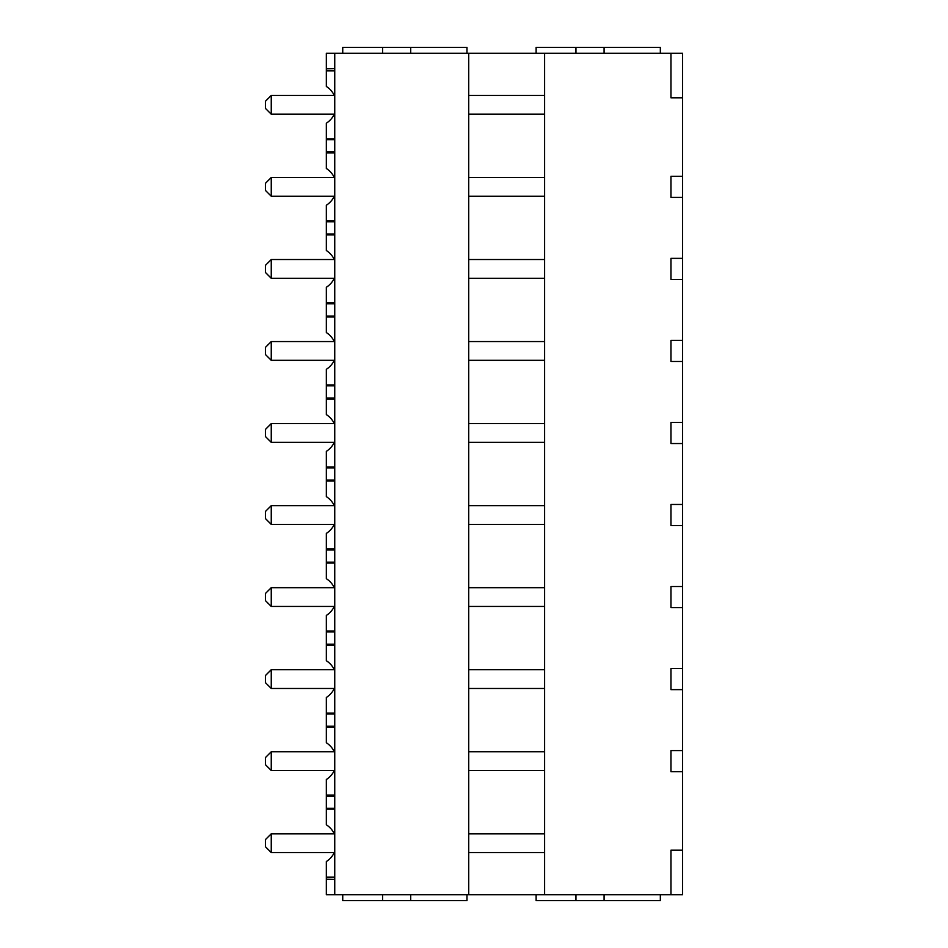 <?xml version="1.0" encoding="UTF-8"?>
<svg xmlns="http://www.w3.org/2000/svg" width="948" height="948" viewBox="0 0 948 948"><rect width="100%" height="100%" fill="white"/><g stroke="black" fill="none" stroke-linecap="round" stroke-linejoin="round"><path stroke-width="1.42" d="M682.607 97.798L682.607 53.266L670.959 53.266L670.959 97.798L682.607 97.798L682.607 894.734L334.739 894.734L334.739 53.266L326.325 53.266L326.325 86.446A21.804 21.804 0 0 1 334.289 95.452M670.959 53.266L544.614 53.266L544.614 894.734M682.607 197.409L670.959 197.409L670.959 176.316L682.607 176.316M682.607 279.447L670.959 279.447L670.959 258.354L682.607 258.354M682.607 361.484L670.959 361.484L670.959 340.391L682.607 340.391M682.607 443.534L670.959 443.534L670.959 422.429L682.607 422.429M682.607 525.571L670.959 525.571L670.959 504.466L682.607 504.466M682.607 607.609L670.959 607.609L670.959 586.516L682.607 586.516M682.607 689.646L670.959 689.646L670.959 668.553L682.607 668.553M682.607 771.684L670.959 771.684L670.959 750.591L682.607 750.591M670.959 894.734L670.959 850.202L682.607 850.202M544.614 95.452L468.715 95.452M544.614 114.198L468.715 114.198M544.614 53.266L468.715 53.266L468.715 894.734M544.614 177.489L468.715 177.489M544.614 196.236L468.715 196.236M544.614 259.527L468.715 259.527M544.614 278.285L468.715 278.285M544.614 341.564L468.715 341.564M544.614 360.323L468.715 360.323M544.614 423.602L468.715 423.602M544.614 442.361L468.715 442.361M544.614 505.639L468.715 505.639M544.614 524.398L468.715 524.398M544.614 587.677L468.715 587.677M544.614 606.436L468.715 606.436M544.614 669.715L468.715 669.715M544.614 688.473L468.715 688.473M544.614 751.764L468.715 751.764M544.614 770.511L468.715 770.511M544.614 852.548L468.715 852.548M544.614 833.802L468.715 833.802M468.715 53.266L334.739 53.266M334.739 95.452L271.247 95.452L271.247 114.198L334.739 114.198M271.247 114.198L265.393 108.345L265.393 101.306L271.247 95.452M334.739 196.236L271.247 196.236L271.247 177.489L334.739 177.489M271.247 196.236L265.393 190.382L265.393 183.355L271.247 177.489M334.739 278.285L271.247 278.285L271.247 259.527L334.739 259.527M271.247 278.285L265.393 272.42L265.393 265.393L271.247 259.527M334.739 360.323L271.247 360.323L271.247 341.564L334.739 341.564M271.247 360.323L265.393 354.457L265.393 347.43L271.247 341.564M334.739 442.361L271.247 442.361L271.247 423.602L334.739 423.602M271.247 442.361L265.393 436.495L265.393 429.468L271.247 423.602M334.739 524.398L271.247 524.398L271.247 505.639L334.739 505.639M271.247 524.398L265.393 518.532L265.393 511.505L271.247 505.639M334.739 606.436L271.247 606.436L271.247 587.677L334.739 587.677M271.247 606.436L265.393 600.57L265.393 593.543L271.247 587.677M334.739 688.473L271.247 688.473L271.247 669.715L334.739 669.715M271.247 688.473L265.393 682.607L265.393 675.58L271.247 669.715M334.739 770.511L271.247 770.511L271.247 751.764L334.739 751.764M271.247 770.511L265.393 764.645L265.393 757.618L271.247 751.764M334.739 852.548L271.247 852.548L271.247 833.802L334.739 833.802M271.247 833.802L265.393 839.655L265.393 846.694L271.247 852.548M334.739 139.712L326.325 139.712L326.325 151.976L334.739 151.976M334.739 152.877L326.325 152.877L326.325 151.976M334.289 177.489A21.804 21.804 0 0 0 326.325 168.483L326.325 152.877M334.739 138.811L326.325 138.811L326.325 123.204A21.804 21.804 0 0 0 334.289 114.198M326.325 138.811L326.325 139.712M326.325 68.837L334.739 68.659M334.739 70.839L326.325 70.839M660.341 53.266L660.341 47.4L604.089 47.4L604.089 53.266M575.957 53.266L575.957 47.4L604.089 47.4M536.118 53.266L536.118 47.4L575.957 47.4M342.738 53.266L342.738 47.4L466.973 47.4L466.973 53.266M410.709 53.266L410.709 47.4M382.589 53.266L382.589 47.4M334.289 852.548A21.804 21.804 0 0 1 326.325 861.554L326.325 894.734L334.739 894.734M660.341 894.734L660.341 900.6L536.118 900.6L536.118 894.734M342.738 894.734L342.738 900.6L466.973 900.6L466.973 894.734M575.957 894.734L575.957 900.6M604.089 894.734L604.089 900.6M382.589 894.734L382.589 900.6M410.709 894.734L410.709 900.6M326.325 879.163L334.739 879.341M334.739 877.161L326.325 877.161M334.289 833.802A21.804 21.804 0 0 0 326.325 824.796L326.325 796.024L334.739 796.024M334.289 770.511A21.804 21.804 0 0 1 326.325 779.517L326.325 796.024M334.739 795.123L326.325 795.123M334.739 808.289L326.325 808.289M334.739 809.189L326.325 809.189M334.289 751.764A21.804 21.804 0 0 0 326.325 742.758L326.325 713.986L334.739 713.986M334.289 688.473A21.804 21.804 0 0 1 326.325 697.479L326.325 713.986M334.739 713.086L326.325 713.086M326.325 726.251L334.739 726.251M334.739 727.152L326.325 727.152M334.289 669.715A21.804 21.804 0 0 0 326.325 660.72L326.325 631.949L334.739 631.949M334.289 606.436A21.804 21.804 0 0 1 326.325 615.442L326.325 631.949M334.739 631.048L326.325 631.048M326.325 644.202L334.739 644.202M334.739 645.114L326.325 645.114M334.289 587.677A21.804 21.804 0 0 0 326.325 578.683L326.325 549.911L334.739 549.911M334.289 524.398A21.804 21.804 0 0 1 326.325 533.404L326.325 549.911M334.739 549.011L326.325 549.011M326.325 562.164L334.739 562.164M334.739 563.065L326.325 563.065M334.289 505.639A21.804 21.804 0 0 0 326.325 496.634L326.325 467.874L334.739 467.874M334.289 442.361A21.804 21.804 0 0 1 326.325 451.366L326.325 467.874M334.739 466.973L326.325 466.973M326.325 480.126L334.739 480.126M334.739 481.027L326.325 481.027M334.289 423.602A21.804 21.804 0 0 0 326.325 414.596L326.325 385.836L334.739 385.836M334.289 360.323A21.804 21.804 0 0 1 326.325 369.317L326.325 385.836M334.739 384.935L326.325 384.935M326.325 398.089L334.739 398.089M334.739 398.99L326.325 398.99M334.289 341.564A21.804 21.804 0 0 0 326.325 332.558L326.325 303.798L334.739 303.798M334.289 278.285A21.804 21.804 0 0 1 326.325 287.28L326.325 303.798M334.739 302.886L326.325 302.886M326.325 316.051L334.739 316.051M334.739 316.952L326.325 316.952M334.289 259.527A21.804 21.804 0 0 0 326.325 250.521L326.325 221.749L334.739 221.749M334.289 196.236A21.804 21.804 0 0 1 326.325 205.242L326.325 221.749M334.739 220.848L326.325 220.848M326.325 234.014L334.739 234.014M334.739 234.914L326.325 234.914"/></g></svg>
